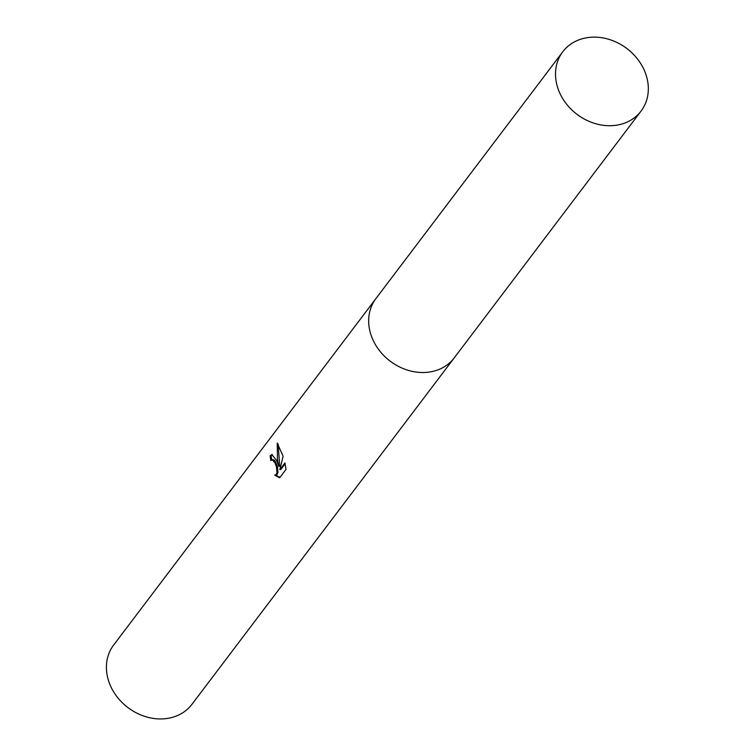 <?xml version="1.0" encoding="UTF-8"?>
<svg xmlns="http://www.w3.org/2000/svg" width="755" height="755" viewBox="0 0 755 755"><rect width="100%" height="100%" fill="white"/><g stroke="black" fill="none" stroke-linecap="round" stroke-linejoin="round"><path stroke-width="1.13" d="M276.679 460.503L278.727 466.335L277.444 459.502L277.255 443.091L283.106 456.237L279.822 469.695L284.956 462.909L286.003 469.421L279.671 477.792L274.726 475.216L276.273 474.414L276.972 472.602L276.509 467.09L274.98 462.758L272.234 459.786L270.903 460.569A49.113 41.28 -142.9 0 1 270.139 455.841L271.838 454.576L276.679 460.503M375.405 299.273L113.665 645.006A49.113 41.28 37.1 0 0 108.975 682.029A49.113 41.28 37.1 0 0 147.433 717.184A49.113 41.28 37.1 0 0 191.978 704.292L453.717 358.559M272.725 459.701L274.216 460.059L275.433 461.616L277.491 466.93L277.963 472.432L277.264 474.244L275.717 475.046M275.745 475.074L279.926 477.453M272.338 454.576L271.139 455.671A48.018 40.364 37.1 0 0 271.772 459.852M271.139 455.671L270.139 455.841M278.151 444.044L279.709 466.175L278.727 466.335M285.163 463.796L280.822 469.525L279.822 469.695M586.72 37.75A49.113 41.28 37.1 0 0 562.768 51.784A49.113 41.28 37.1 0 0 565.514 102.755A49.113 41.28 37.1 0 0 617.137 125.094A49.113 41.28 37.1 0 0 641.08 111.061A49.113 41.28 37.1 0 0 638.334 60.089A49.113 41.28 37.1 0 0 586.72 37.75M562.768 51.784L375.924 298.574A49.122 41.289 37.1 0 0 378.67 349.556A49.122 41.289 37.1 0 0 430.293 371.904A49.122 41.289 37.1 0 0 454.246 357.87L641.08 111.061M271.989 459.795L272.97 459.635M275.046 475.188L276.037 475.027"/></g></svg>
